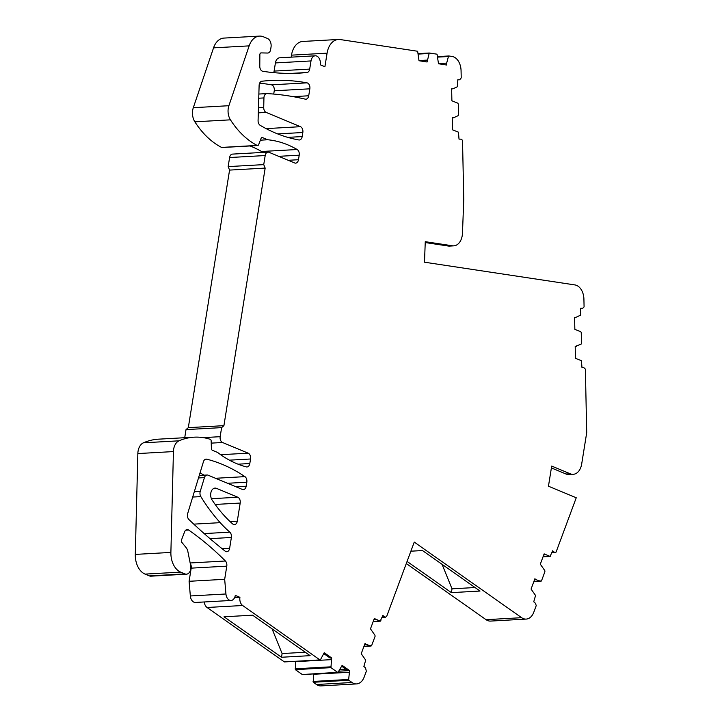 <?xml version="1.0" encoding="UTF-8"?>
<svg xmlns="http://www.w3.org/2000/svg" width="722" height="722" viewBox="0 0 722 722"><rect width="100%" height="100%" fill="white"/><g stroke="black" fill="none" stroke-linecap="round" stroke-linejoin="round"><path stroke-width="1.08" d="M575.199 346.407L581.066 344.195L581.481 343.311L581.255 332.616L580.804 331.714L574.847 329.349L574.595 317.328L575.867 317.355L580.452 315.216L580.75 308.276L582.735 308.312L580.75 308.42L582.654 308.312L584.08 306.913L583.918 299.197A14.151 9.503 -93.2 0 0 574.938 284.928L424.491 262.203L425.267 241.69L452.432 245.787A14.151 9.503 -93.2 0 0 453.759 245.85A14.151 9.503 -93.2 0 0 462.477 233.161L463.759 199.552L462.54 141.25A2.356 1.588 86.8 0 0 460.925 139.165L459.021 139.12L458.443 132.162L452.486 129.798L452.243 117.776L453.506 117.803L458.1 115.673L458.524 114.78L458.299 104.085L457.847 103.183L451.891 100.809L451.638 88.797L452.911 88.824L457.504 86.685L457.802 79.745L459.788 79.781L457.802 79.898M418.182 53.627L429.256 53.013L437.036 54.186L438.507 63.753L446.584 65.007L446.656 63.13L438.507 63.59M429.256 53.013L427.09 61.984L419.013 60.729L417.641 51.253L340.161 39.548A18.871 12.671 -93.2 0 0 338.392 39.466L302.807 41.452A18.871 12.671 -93.2 0 0 291.489 55.152L291.174 57.146M242.646 605.505L207.052 607.491L284.36 661.903L319.945 659.917L242.646 605.505A6.985 4.693 -93.2 0 1 239.921 597.32L235.291 595.388A7.076 4.756 -93.2 0 1 231.058 600.469A7.076 4.756 -93.2 0 1 225.941 593.98L224.677 579.306L226.78 566.156A4.72 3.168 -93.2 0 0 225.39 561.003A377.38 253.494 -93.2 0 0 188.623 530.029A4.72 3.168 -93.2 0 0 187.124 529.578A4.72 3.168 -93.2 0 0 185.536 530.336A4.72 3.168 -93.2 0 0 184.606 531.825L181.511 539.93A1.886 1.263 -93.2 0 0 181.836 542.348L186.222 547.763A7.076 4.756 -93.2 0 1 187.837 551.382L190.644 565.389A7.076 4.756 -93.2 0 1 190.716 569.044A7.076 4.756 -93.2 0 1 186.484 574.18A7.076 4.756 -93.2 0 1 184.994 573.918L180.671 572.122A18.871 12.671 -93.2 0 1 170.888 552.42L173.433 451.575A12.265 8.24 -93.2 0 1 179.029 440.817A94.347 63.374 -93.2 0 1 194.164 437.18A94.347 63.374 -93.2 0 1 210.237 439.31A1.643 1.101 -93.2 0 1 211.158 440.907L211.402 448.47A1.886 1.263 -93.2 0 0 212.385 450.275L217.638 452.459A141.521 95.06 -93.2 0 0 246.319 466.881A4.72 3.168 -93.2 0 0 246.987 466.953A4.72 3.168 -93.2 0 0 249.812 463.524L250.543 458.993A4.72 3.168 -93.2 0 0 248.178 453.172L222.529 442.496A4.72 3.168 -93.2 0 1 220.165 436.684L221.618 427.614L223.91 425.664L265.164 168.1L263.738 164.616L265.191 155.546A4.72 3.168 -93.2 0 1 268.024 152.116A4.72 3.168 -93.2 0 1 269.008 152.297L294.657 162.964A4.72 3.168 -93.2 0 0 295.65 163.145A4.72 3.168 -93.2 0 0 298.475 159.715L299.206 155.185A4.72 3.168 -93.2 0 0 297.157 149.517A141.521 95.06 -93.2 0 0 267.718 139.761L262.465 137.577A1.886 1.263 -93.2 0 0 262.068 137.505A1.886 1.263 -93.2 0 0 261.066 138.398L258.647 144.644A1.886 1.263 -93.2 0 1 257.646 145.537A1.886 1.263 -93.2 0 1 257.176 145.429A94.347 63.374 -93.2 0 1 230.444 119.834A12.265 8.24 -93.2 0 1 228.892 105.71L249.144 45.874A18.871 12.671 -93.2 0 1 259.487 36.1A18.871 12.671 -93.2 0 1 263.449 36.804L267.465 38.474A7.076 4.756 -93.2 0 1 271.012 47.201L270.624 49.619A4.72 3.168 -93.2 0 1 267.799 53.04A4.72 3.168 -93.2 0 1 267.627 53.04L261.102 52.905A1.886 1.263 -93.2 0 0 261.03 52.905A1.886 1.263 -93.2 0 0 259.866 54.682L259.785 66.325A4.72 3.168 -93.2 0 0 262.772 71.27A377.38 253.494 -93.2 0 0 299.215 73.13A377.38 253.494 -93.2 0 0 306.967 72.516A4.72 3.168 -93.2 0 0 309.693 69.104L311.002 60.937A7.076 4.756 -93.2 0 1 315.243 55.802A7.076 4.756 -93.2 0 1 316.732 56.063A7.076 4.756 -93.2 0 1 320.27 64.799L324.909 66.722L327.084 53.166A18.871 12.671 -93.2 0 1 338.392 39.466M320.505 659.637L324.214 652.715L331.66 657.959L330.938 667.651L337.896 672.552L342.156 665.35L349.601 670.594L348.654 679.465L348.87 680.277L352.038 682.507L316.453 684.501A14.151 9.503 -93.2 0 0 321.001 685.9L356.587 683.914A14.151 9.503 -93.2 0 1 352.038 682.507M295.668 661.289L295.343 669.637L302.31 674.538L338.438 672.272M364.664 644.457L366.171 644.367L365.061 643.401L361.217 653.708L365.702 660.143L363.87 666.442L365.549 667.895L366.334 671.252L364.186 677.028A14.151 9.503 -93.2 0 1 356.587 683.914M366.171 644.367L370.973 645.991L371.649 645.558L375.07 636.38L374.971 635.279L370.476 628.844L374.321 618.537L380.232 621.119L382.84 615.496L385.404 617.283L386.748 616.209L414.248 542.096L521.636 617.689L486.05 619.675A14.151 9.503 -93.2 0 0 490.59 621.082L526.185 619.088A14.151 9.503 -93.2 0 1 521.636 617.689M363.951 646.38L371.649 645.558M373.211 621.516L380.909 620.685M534.506 579.802L536.013 579.712L534.894 578.746L531.067 589.071L535.562 595.488L533.738 601.796L535.417 603.24L536.247 605.577L533.784 612.211A14.151 9.503 -93.2 0 1 526.185 619.088M536.013 579.712L540.823 581.327L541.491 580.885L544.902 571.707L544.794 570.597L540.3 564.18L544.135 553.864L550.056 556.436L552.655 550.796L554.334 552.249L556.066 552.14L576.246 497.765L548.458 486.204L551.689 466.069L570.227 473.785L566.039 474.02L551.391 467.919M533.793 581.715L541.491 580.885M550.218 556.454L543.016 556.861L550.724 556.003M576.472 346.334L575.199 346.307L575.452 358.329L581.409 360.693L581.986 367.651L583.89 367.697L585.38 369.15L586.706 432.658L581.679 464.038A14.151 9.503 -93.2 0 1 573.196 474.309A14.151 9.503 -93.2 0 1 570.227 473.785M457.802 79.889L459.706 79.79L461.223 77.904L461.069 70.729A14.151 9.503 -93.2 0 0 452.089 56.46L448.876 55.973L448.434 56.515L446.656 63.13M240.191 503.053L237.285 521.185A4.72 3.168 -93.2 0 1 234.46 524.614A4.72 3.168 -93.2 0 1 232.665 523.928A141.521 95.06 -93.2 0 1 212.097 500.003A7.076 4.756 -93.2 0 1 210.932 492.476A7.076 4.756 -93.2 0 1 215.021 488.099A7.076 4.756 -93.2 0 1 216.501 488.361L237.827 497.232A4.72 3.168 -93.2 0 1 240.191 503.053L215.165 504.452M309.837 88.815A4.72 3.168 -93.2 0 0 306.994 82.849A338.122 227.123 -93.2 0 0 270.407 80.521A338.122 227.123 -93.2 0 0 261.905 81.234A4.72 3.168 -93.2 0 0 259.117 85.512L258.079 120.547A4.72 3.168 -93.2 0 0 260.191 125.33A221.979 149.111 -93.2 0 0 298.863 139.96A4.72 3.168 -93.2 0 0 299.359 139.987A4.72 3.168 -93.2 0 0 302.184 136.566L302.834 132.514A4.72 3.168 -93.2 0 0 300.469 126.693L266.165 112.415A4.72 3.168 -93.2 0 1 263.72 107.515L263.936 97.93A4.72 3.168 -93.2 0 1 266.851 93.589A4.72 3.168 -93.2 0 1 267.086 93.589A471.728 316.868 -93.2 0 1 287.952 95.782A471.728 316.868 -93.2 0 1 305.271 99.149A4.72 3.168 -93.2 0 0 305.893 99.203A4.72 3.168 -93.2 0 0 308.718 95.782L309.837 88.815L274.243 90.801L273.719 94.068M246.825 482.197A4.72 3.168 -93.2 0 0 244.938 476.637A221.979 149.111 -93.2 0 0 206.736 459.183A4.72 3.168 -93.2 0 0 206.077 459.111A4.72 3.168 -93.2 0 0 203.433 461.728L187.675 513.541A4.72 3.168 -93.2 0 0 188.947 519.569A713.354 479.173 -93.2 0 0 225.165 551.148A4.72 3.168 -93.2 0 0 226.816 551.716A4.72 3.168 -93.2 0 0 229.641 548.296L231.383 537.466A4.72 3.168 -93.2 0 0 229.813 532.15A150.952 101.396 -93.2 0 1 220.192 522.665A188.695 126.747 -93.2 0 1 200.833 496.601A4.72 3.168 -93.2 0 1 200.238 491.411L204.434 477.612A4.72 3.168 -93.2 0 1 207.079 475.004A4.72 3.168 -93.2 0 1 208.062 475.175L242.366 489.444A4.72 3.168 -93.2 0 0 243.359 489.624A4.72 3.168 -93.2 0 0 246.184 486.195L246.825 482.197L227.538 483.28M406.296 563.53L486.05 619.675M313.61 673.924L313.276 682.263L316.453 684.501M302.31 674.538L302.852 674.258L302.31 674.538M284.36 661.903L284.91 661.632L284.36 661.903M207.052 607.491A6.985 4.693 -93.2 0 1 204.263 601.967M231.058 600.469L195.463 602.455A7.076 4.756 -93.2 0 1 190.346 595.966L189.092 581.291L191.195 568.142A4.72 3.168 -93.2 0 0 190.283 563.575M186.484 574.18L150.889 576.174A7.076 4.756 -93.2 0 1 149.409 575.903L145.077 574.107A18.871 12.671 -93.2 0 1 135.294 554.406L137.848 453.569A12.265 8.24 -93.2 0 1 143.443 442.812A94.347 63.374 -93.2 0 1 158.569 439.166L194.164 437.18M184.724 437.703L186.023 429.599L188.316 427.65L229.569 170.094L228.152 166.601L229.605 157.531A4.72 3.168 -93.2 0 1 232.43 154.111L268.024 152.116M249.992 145.961A141.521 95.06 -93.2 0 1 261.563 151.503A4.72 3.168 -93.2 0 1 262.573 152.423M257.646 145.537L222.051 147.523A1.886 1.263 -93.2 0 1 221.582 147.423A94.347 63.374 -93.2 0 1 194.859 121.819A12.265 8.24 -93.2 0 1 193.306 107.695L213.55 47.86A18.871 12.671 -93.2 0 1 223.901 38.086L259.487 36.1M309.693 69.104L274.107 71.09A4.72 3.168 -93.2 0 1 273.638 72.642M274.107 71.09L275.416 62.931A7.076 4.756 -93.2 0 1 279.658 57.796L315.243 55.802M200.048 472.865A221.979 149.111 -93.2 0 1 203.974 475.175M259.649 83.138A338.122 227.123 -93.2 0 1 271.4 84.835A4.72 3.168 -93.2 0 1 274.243 90.801M419.022 60.558L427.171 60.106M267.718 139.761L260.38 140.176M263.738 164.616L228.152 166.601M265.164 168.1L229.569 170.094M223.91 425.664L188.316 427.65M221.618 427.614L186.023 429.599M189.092 581.291L224.677 579.306M239.921 597.32L234.605 597.617M310.126 655.657L252.637 615.189L224.028 616.787L281.517 657.255L310.126 655.657M331.66 657.959L330.089 658.04L323.925 653.708M295.569 661.641L331.154 659.655M295.343 669.637L330.938 667.651M349.601 670.594L348.031 670.675L341.867 666.343M348.031 670.675L339.114 671.171M349.096 672.29L313.51 674.276M313.276 682.263L348.87 680.277M375.44 619.503L373.924 619.584M410.872 551.193L422.487 550.543L480.022 591.038L451.403 592.636L407.073 561.427M545.254 554.83L543.738 554.911M573.196 474.309L569.008 474.544A14.151 9.503 -93.2 0 1 566.039 474.02M575.867 317.355L574.595 317.427M425.24 242.547L448.245 246.022A14.151 9.503 -93.2 0 0 449.571 246.085L453.759 245.85M452.243 117.876L453.506 117.803M452.911 88.824L451.647 88.896M437.658 56.596L448.876 55.973M345.838 669.141L340.179 669.456M342.273 666.623L341.777 666.65M305.298 652.255L282.103 653.554L281.517 657.255M272.077 628.871L282.103 653.554M475.031 587.537L452.017 588.818L451.403 592.636M442.072 564.333L452.017 588.818M418.264 54.087L428.949 53.491M327.084 53.166L291.489 55.152M311.002 60.937L275.416 62.931M306.967 72.516L291.435 73.382M249.144 45.874L213.55 47.86M228.892 105.71L193.306 107.695M230.444 119.834L194.859 121.819M257.176 145.429L221.582 147.423M262.465 137.577L261.689 137.622M297.157 149.517L261.563 151.503M299.206 155.185L278.71 156.331M298.475 159.715L288.231 160.293M265.191 155.546L229.605 157.531M220.165 436.684L203.189 437.631M222.529 442.496L211.23 443.127M248.178 453.172L220.67 454.707M250.543 458.993L229.434 460.167M249.812 463.524L238.025 464.183M179.029 440.817L143.443 442.812M173.433 451.575L137.848 453.569M170.888 552.42L135.294 554.406M180.671 572.122L145.077 574.107M184.994 573.918L149.409 575.903M188.623 530.029L185.689 530.201M225.39 561.003L190.157 562.97M226.78 566.156L191.195 568.142M225.941 593.98L190.346 595.966M295.118 668.816L330.712 666.83M313.059 681.451L348.654 679.465M382.254 617.075L384.519 616.949M552.068 552.375L554.334 552.249M452.432 245.787L448.245 246.022M437.749 57.11L448.434 56.515M237.285 521.185L230.101 521.591M216.501 488.361L213.568 488.523M237.827 497.232L211.402 498.703M263.936 97.93L258.738 98.219M263.72 107.515L258.458 107.804M266.165 112.415L258.305 112.858M300.469 126.693L266.084 128.615M302.834 132.514L277.663 133.913M302.184 136.566L287.762 137.37M306.994 82.849L271.4 84.835M308.718 95.782L293.186 96.649M229.813 532.15L204.182 533.585M220.192 522.665L193.785 524.136M231.383 537.466L210.012 538.657M229.641 548.296L222.114 548.711M206.736 459.183L205.427 459.255M244.938 476.637L215.535 478.28M246.184 486.195L235.932 486.772M204.434 477.612L198.505 477.946M200.238 491.411L194.308 491.745M200.833 496.601L192.693 497.052M284.486 661.921L320.072 659.926M302.419 674.547L338.013 672.561M363.933 646.416L371.135 646.009M373.193 621.552L380.404 621.146M382.109 617.463L385.404 617.283M533.784 581.751L540.977 581.345M551.924 552.763L555.218 552.583M266.851 93.589L258.864 94.04M207.079 475.004L199.263 475.437"/></g></svg>
